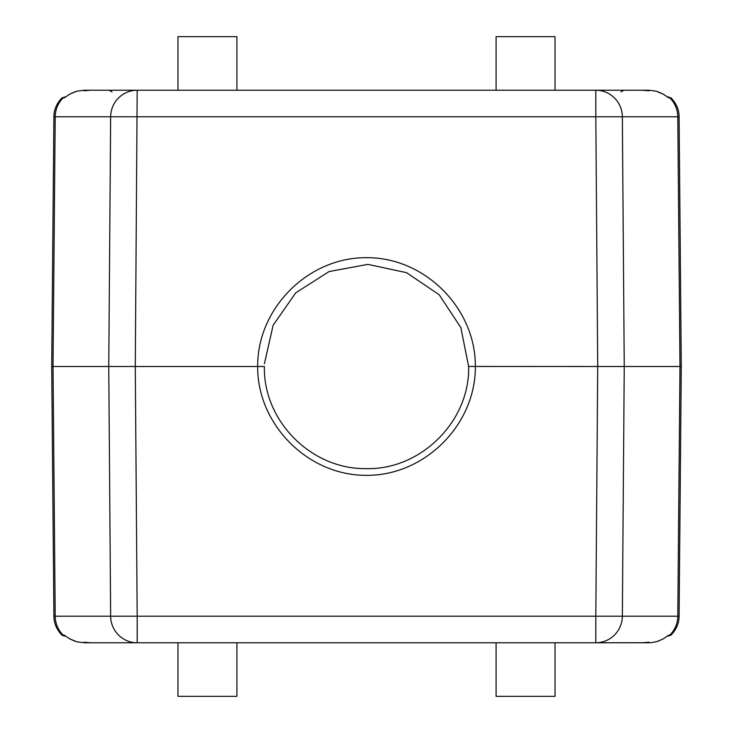 <?xml version="1.0" encoding="UTF-8"?>
<svg xmlns="http://www.w3.org/2000/svg" width="733" height="733" viewBox="0 0 733 733"><rect width="100%" height="100%" fill="white"/><g stroke="black" fill="none" stroke-linecap="round" stroke-linejoin="round"><path stroke-width="1.1" d="M84.103 90.782L90.425 90.232L134.533 90.232L84.103 90.232L137.181 90.232L135.284 366.5L137.181 616.215L110.646 616.215L108.759 366.5L110.646 116.785L595.819 116.785L597.716 366.5L624.241 366.5L622.354 616.215L595.819 616.215L597.716 366.5L468.634 366.445C470.009 421.237 420.944 469.908 366.445 468.634C311.818 469.661 263.22 421.448 264.366 366.473L257.668 366.5C257.228 308.263 308.263 257.246 366.5 257.677C424.737 257.246 475.772 308.263 475.35 366.5C475.763 424.728 424.737 475.763 366.5 475.332C308.263 475.763 257.237 424.728 257.668 366.5L51.722 366.5L53.903 116.785C53.875 109.923 56.551 103.628 61.938 97.883L65.594 96.93M65.484 636.07A3.344 3.317 -90 0 1 63.166 635.117L61.938 635.117L64.284 636.07L65.594 636.07L61.938 635.117C56.551 629.372 53.875 623.077 53.903 616.215L51.722 366.5L53.023 366.5L55.204 116.785L110.646 116.785A26.791 26.525 -90 0 1 137.181 90.232L648.897 90.232L598.467 90.232L642.575 90.232L648.897 90.773M668.716 636.07L667.396 636.07L671.062 635.117C676.449 629.372 679.125 623.077 679.097 616.215L622.354 616.215A26.791 26.525 90 0 1 595.819 642.768L650.986 642.694L657.199 641.503L663.072 638.947A3.344 0.916 60.4 0 1 663.008 638.984L658.014 641.228M84.103 90.232L76.818 91.204L69.928 94.053A3.344 0.916 -119.6 0 1 69.992 94.016L74.986 91.772M69.928 94.053L64.128 97.883A3.344 3.317 -90 0 1 65.374 97.104M668.716 96.93L667.406 96.93L671.062 97.883C676.449 103.628 679.125 109.923 679.097 116.785L681.278 366.5L679.097 616.215C679.125 623.077 676.449 629.372 671.062 635.117L669.834 635.117A26.791 26.525 -90 0 0 677.796 616.215L679.977 366.5L681.278 366.5L624.241 366.5L622.354 116.785L677.796 116.785L679.977 366.5M667.516 96.93A3.344 3.317 90 0 1 669.834 97.883L668.872 97.883A3.344 3.317 -90 0 0 667.626 97.104M668.872 97.883L663.072 94.053A3.344 0.916 -60.4 0 0 663.017 94.016L664.611 94.997M663.072 94.053L656.182 91.204L648.897 90.232M61.938 635.117C56.551 629.372 53.875 623.077 53.903 616.215L55.204 616.215A26.791 26.525 90 0 0 63.166 635.117L64.128 635.117A3.344 3.317 90 0 0 65.365 635.887M64.128 635.117L69.928 638.947A3.344 0.916 119.6 0 0 69.983 638.984L68.893 638.333M69.928 638.947L76.818 641.796L84.103 642.768L642.575 642.768L648.897 642.218M663.072 638.947L668.872 635.117A3.344 3.317 90 0 1 667.626 635.896M112.057 91.9L109.162 90.232L137.181 90.232M595.819 90.232A26.791 26.525 90 0 1 622.354 116.785L595.819 116.785L595.819 90.232L623.591 90.232M84.103 642.218L90.425 642.768L134.533 642.768L84.103 642.768M648.897 642.768L595.819 642.768L595.819 616.215L137.181 616.215L137.181 642.768L109.409 642.768M109.162 642.768L137.181 642.768A26.791 26.525 -90 0 1 110.646 616.215L55.204 616.215L53.023 366.5M598.467 90.232L630.298 90.232M53.711 594.197L51.722 366.5M468.634 366.473L460.846 327.605L439.168 294.721L406.513 272.658L367.902 264.375L329.099 271.549L295.766 292.824L273.152 325.195L264.402 363.76M177.963 90.232L177.963 36.65L236.906 36.65L236.906 90.232M496.094 90.232L496.094 36.65L555.037 36.65L555.037 90.232M177.963 642.768L177.963 696.35L236.906 696.35L236.906 642.768M496.094 642.768L496.094 696.35L555.037 696.35L555.037 642.768M667.534 636.07L669.843 635.126M64.128 97.883L63.166 97.883A3.344 3.317 -90 0 1 65.484 96.93M63.166 97.883L61.938 97.883C56.551 103.628 53.875 109.923 53.903 116.785L55.204 116.785A26.791 26.525 -90 0 1 63.166 97.883M668.872 635.117L669.834 635.117M671.062 97.883L669.834 97.883A26.791 26.525 90 0 1 677.796 116.785L679.097 116.785C679.125 109.923 676.449 103.628 671.062 97.883M65.338 97.132L66.153 96.536M68.407 94.978L69.983 94.016M667.662 97.132L666.847 96.536M658.014 91.762L663.017 94.016M65.329 635.859L66.117 636.436M74.986 641.228L69.983 638.984M667.662 635.868L666.902 636.427M664.474 638.095L663.017 638.984M620.943 91.9L623.838 90.232M648.897 90.782L642.575 90.232"/></g></svg>
